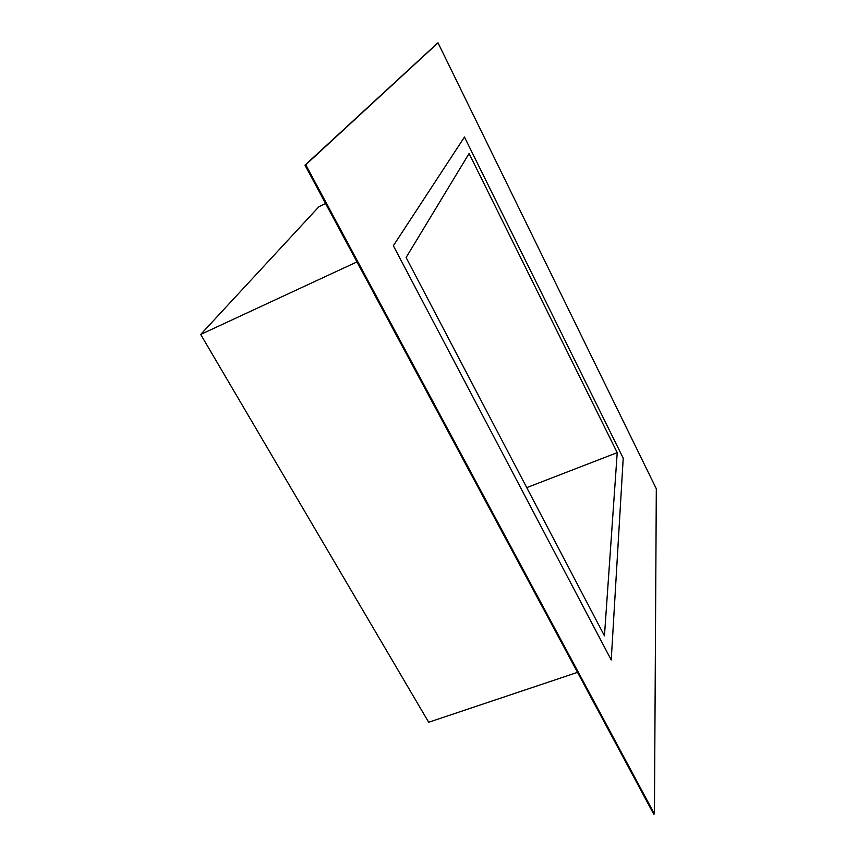 <?xml version="1.0" encoding="UTF-8"?>
<svg xmlns="http://www.w3.org/2000/svg" width="857" height="857" viewBox="0 0 857 857"><rect width="100%" height="100%" fill="white"/><g stroke="black" fill="none" stroke-linecap="round" stroke-linejoin="round"><path stroke-width="1.29" d="M437.531 43.107L438.023 42.85L656.312 488.779L654.437 813.946L653.73 814.15L654.437 813.946L305.756 164.78L304.985 165.165L653.73 814.15L304.985 165.165L437.531 43.107M623.221 458.195L464.473 137.056L623.221 458.195L611.234 659.986L623.221 458.195L464.473 137.056L393.352 245.734L611.234 659.986L393.352 245.734L464.473 137.056L393.352 245.734L611.234 659.986L623.221 458.195L611.234 659.986L393.352 245.734L464.473 137.056L623.221 458.195M325.596 203.505L318.89 206.751L325.596 203.505M428.682 722.258L577.532 672.349L428.682 722.258L200.688 334.455L356.973 261.899L200.688 334.455L318.89 206.751L200.688 334.455L428.682 722.258M438.023 42.85L305.756 164.78L654.437 813.946L656.312 488.779L438.023 42.85M604.453 635.83L406.1 257.529L469.09 153.521L617.222 452.646L604.453 635.83L617.222 452.646L526.744 487.633L617.222 452.646L469.09 153.521L406.1 257.529L604.453 635.83"/></g></svg>
